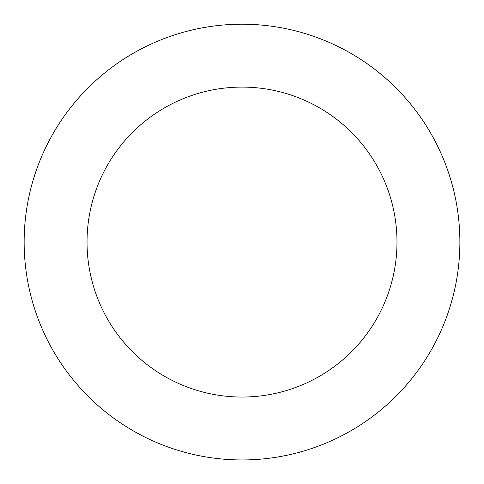 <?xml version="1.0" encoding="UTF-8"?>
<svg xmlns="http://www.w3.org/2000/svg" width="484" height="484" viewBox="0 0 484 484"><rect width="100%" height="100%" fill="white"/><g stroke="black" fill="none" stroke-linecap="round" stroke-linejoin="round"><path stroke-width="0.73" d="M443.054 158.105A217.873 217.873 0 0 0 68.776 109.947A217.873 217.873 0 0 0 214.206 458.16A217.873 217.873 0 0 0 443.054 158.105M385.016 182.341A154.977 154.977 0 0 0 118.786 148.086A154.977 154.977 0 0 0 222.235 395.779A154.977 154.977 0 0 0 385.016 182.341"/></g></svg>
